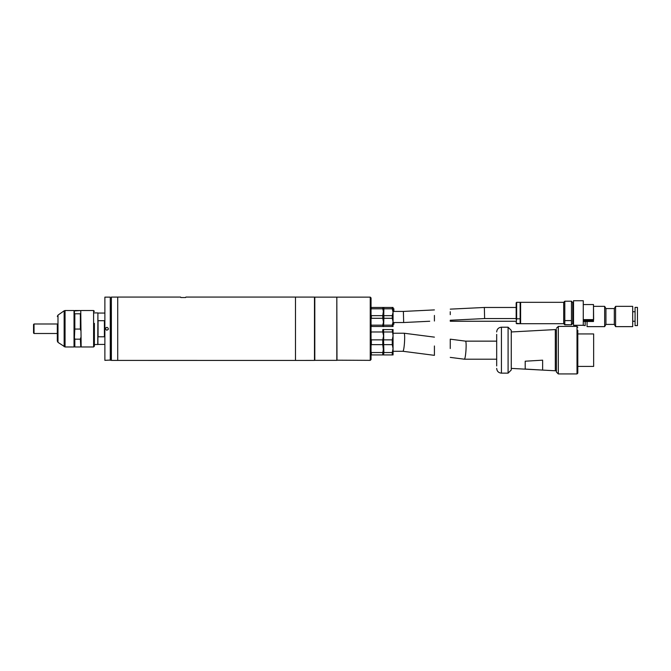 <?xml version="1.0" encoding="UTF-8"?>
<svg xmlns="http://www.w3.org/2000/svg" width="671" height="671" viewBox="0 0 671 671"><rect width="100%" height="100%" fill="white"/><g stroke="black" fill="none" stroke-linecap="round" stroke-linejoin="round"><path stroke-width="1.01" d="M117.71 297.085L111.369 297.085L111.369 360.411L295.475 360.428L314.481 360.411L314.481 297.085L295.475 297.085M295.475 360.428L295.475 297.06L185.875 297.06L185.599 297.53L180.843 297.53L180.574 297.06L117.71 297.06L117.71 360.428M81.157 346.966L80.763 310.925L81.157 346.966L93.596 346.966L94.385 346.169L94.385 334.116L94.385 344.584L97.907 344.433L97.907 313.063L104.559 313.063M98.067 328.748L98.067 320.704L104.399 320.704L104.399 336.783L98.067 336.783L98.067 328.748M97.748 344.584L97.907 313.063M314.8 297.136L314.8 360.352L336.825 360.352L336.825 297.136L314.8 297.136M107.947 329.755A1.426 1.426 0 0 0 108.257 329.285M106.932 327.322C108.777 328.27 108.777 329.218 106.932 330.174C105.095 329.218 105.095 328.27 106.932 327.322M110.262 360.352L110.262 297.136L104.877 297.136L104.877 360.352L110.581 360.033L110.262 297.136M104.877 297.136L104.877 360.352M105.926 327.733A1.426 1.426 0 0 0 105.615 329.293M106.387 330.065A1.426 1.426 0 0 0 106.932 330.174M336.825 360.193L370.249 360.352L370.249 297.136L371.046 297.932L371.046 359.555L370.249 360.352M336.825 297.295L336.985 360.352M336.985 297.136L370.249 297.136M577.01 373.94L577.01 326.416L558.314 326.416L558.314 373.94L577.01 373.94L577.798 373.151L577.798 330.283M496.683 365.955L496.683 359.211L464.407 359.203C465.062 358.616 465.59 355.563 465.993 350.052C466.27 344.668 466.127 341.698 465.565 341.145L496.683 341.145L496.683 334.401L496.683 365.955M556.41 331.239L556.41 372.044L556.41 329.578L555.303 329.578L555.303 370.778L556.41 370.778M577.798 366.416L593.642 366.416L593.642 333.94L577.798 333.94M501.438 373.151L508.09 373.151L508.09 327.205L501.438 327.205L501.438 373.151C498.553 372.866 496.968 371.281 496.683 368.396M508.09 373.151L511.26 369.981L511.26 330.375L508.09 327.205M542.629 370.09L525.2 369.058L525.2 361.208L542.629 360.176L542.629 370.09M450.258 348.534L450.258 339.174L450.258 348.534M393.063 351.285L402.952 351.285C403.59 350.69 404.118 347.645 404.521 342.135C404.798 336.75 404.655 333.781 404.093 333.227L393.063 333.227M434.414 345.984L434.414 355.336L434.414 345.984M383.678 333.227L383.183 333.227M393.063 329.897L393.063 354.934L392.275 354.934L392.275 352.535L383.879 352.535L383.56 339.434M393.063 329.578L392.275 329.578L393.063 329.578L393.063 335.919L392.275 339.861L392.275 344.651L393.063 348.593L392.275 352.535M393.063 342.252L393.063 348.593M383.72 329.578L392.275 329.578L393.063 335.919M383.879 352.535L383.56 354.934L393.063 354.934M383.678 331.977L392.275 331.977M383.678 339.476L383.678 332.422M392.275 339.861L383.678 339.861M383.56 329.419L383.56 332.262M383.678 344.651L392.275 344.651M371.046 332.883L371.365 331.977L382.772 331.977L382.772 329.578L383.56 329.578L383.56 335.919L382.772 339.861L371.365 339.861L371.365 344.651L382.772 344.651L383.56 351.285M382.772 331.977L383.56 335.919L383.56 348.593L382.772 352.535L371.365 352.535L371.365 354.934L383.56 354.934L383.56 351.629M371.365 339.861L371.046 338.956M382.772 344.651L382.772 339.861M371.046 345.557L371.365 344.651M371.365 352.535L371.046 351.629M382.772 354.934L382.772 352.535M450.258 311.738L450.258 314.665M450.258 309.138L484.345 307.469L484.621 318.557L516.167 318.557M484.345 307.469L516.167 307.469M393.063 322.525L403.657 322.525L403.388 311.428L393.063 311.428M434.414 315.445L434.414 321.015L434.414 315.445M520.134 318.8L520.134 323.699L516.645 323.699L516.167 323.12L516.645 318.8L520.134 318.8L520.134 302.319L516.645 302.319L516.645 318.8M593.642 319.488L593.483 304.542L593.483 319.614M583.585 321.493L593.483 321.493L593.483 320.923M593.55 320.931L583.585 320.931M583.585 304.542L593.483 304.542M583.267 325.292L583.267 300.734L583.267 325.292L573.52 325.292L573.52 300.734L583.267 300.734M573.52 300.734L573.52 325.292M573.202 323.472L572.732 323.472L572.732 302.562L573.202 302.562M571.466 313.013L571.466 301.212L564.806 301.212L564.806 320.604L571.466 320.604L571.466 313.013M563.699 302.319L520.604 302.319L520.604 323.707L563.699 323.707L563.699 302.319L564.806 301.212M563.699 323.707L564.806 324.823L564.806 320.604M564.806 324.823L571.466 324.823L564.806 324.638M520.134 323.699L516.167 323.237M571.466 320.604L571.466 324.638M516.167 319.371L516.167 302.797L516.645 302.319M583.585 319.606L593.55 319.606M593.55 320.738L583.585 320.738M583.585 319.933L593.541 319.933M593.541 319.824L583.585 319.824M393.063 324.11L393.063 321.728L392.275 325.158L383.686 325.158M383.56 324.806L383.879 308.794L392.275 308.794L393.063 312.225L393.063 309.843M383.56 309.843L382.772 315.655L371.365 315.655L371.046 314.858M371.365 315.655L371.365 318.297L382.772 318.297L383.56 322.525M383.56 326.618L383.56 324.932M383.56 309.591L383.879 307.469L371.365 307.469L371.365 308.794L382.772 308.794L383.56 312.225M383.56 321.728L382.772 325.158L371.365 325.158L371.365 326.483L383.56 326.483L383.879 318.297L392.275 318.297L393.063 321.728L393.063 307.469L383.879 307.469L383.879 308.794M393.063 312.225L392.275 315.655L383.879 315.655L383.56 314.858M383.879 318.297L383.879 315.655M383.686 326.483L393.063 326.483L393.063 321.728M392.275 308.794L392.275 307.469M392.275 318.297L392.275 315.655M392.275 326.483L392.275 325.158M371.046 309.591L371.365 308.794M382.772 308.794L382.772 307.469M382.772 318.297L382.772 315.655M371.046 319.094L371.365 318.297M371.365 325.158L371.046 324.37M383.56 326.483L382.772 326.483L382.772 325.158M393.063 308.727L393.86 308.727L393.86 311.428M393.86 322.525L393.86 324.261L393.063 324.261M57.312 324.949L57.312 341.069L57.991 342.369L65.053 346.966L74.028 346.966L74.028 310.522L65.053 310.522L65.053 346.966M57.991 342.369L57.991 315.118L64.148 310.807L64.148 346.681M74.028 310.522L74.422 311.017L74.825 310.53L80.369 310.53L80.763 311.017M80.763 337.672L80.369 339.165L74.825 339.165L74.422 337.672L74.028 346.966M74.422 337.672L74.825 329.058L80.369 329.058L80.763 330.56M80.763 313.315L80.369 313.802L74.825 313.802L74.422 313.315L74.422 330.56M74.422 313.315L74.422 311.017M74.422 310.925L80.369 310.53M80.369 313.802L80.369 329.058M81.157 310.522L93.596 310.522L94.385 311.319M94.385 334.116L94.385 323.372M80.369 339.165L80.763 346.572M74.825 339.165L74.825 346.966L80.369 346.966M74.825 313.802L74.825 329.058M57.312 323.992L34.028 323.992L33.55 324.47L33.55 333.026L34.028 333.495L57.312 333.495M484.621 318.557L450.258 320.243L450.258 321.25L516.167 321.25M429.725 321.25L403.657 322.525M585.171 321.493L585.171 325.603L582.789 325.292M637.45 325.603L635.076 325.603L635.076 307.385L637.45 307.385L637.45 325.603M635.076 311.738L632.694 311.738M635.076 321.25L632.694 321.25M632.694 326.634L632.694 306.353L615.584 306.353L615.584 326.634L632.694 326.634M605.938 308.576L605.938 324.412L614.309 324.412L614.309 308.576L605.938 308.576L604.655 306.353L593.642 306.353M605.938 324.412L604.655 326.634L604.655 306.353M587.066 321.493L587.066 326.634L604.655 326.634M93.596 346.966L93.596 310.522M34.028 323.992L34.028 333.495M110.581 312.904L111.369 312.904M94.385 312.904L97.748 312.904M97.907 344.433L104.559 344.433M110.581 344.584L111.369 344.584M558.314 373.94L556.41 372.044M511.26 331.96L555.303 329.578M511.26 368.396L555.303 370.778M558.314 326.416L556.41 328.312M501.438 327.205C498.553 327.49 496.968 329.075 496.683 331.96M577.01 326.416L577.798 327.205M450.258 339.174L465.582 341.145M450.258 357.383L464.407 359.203M404.11 333.227L434.414 337.136M402.944 351.285L434.414 355.345M403.388 311.428L434.414 309.91M520.604 302.319L520.134 302.797M572.732 302.562L571.466 301.212M520.604 323.707L520.134 323.237M572.732 323.472L571.466 324.823M64.148 310.807L65.053 310.522M57.991 315.118L57.312 316.418M614.309 308.576L615.584 306.353M614.309 324.412L615.584 326.634"/></g></svg>
